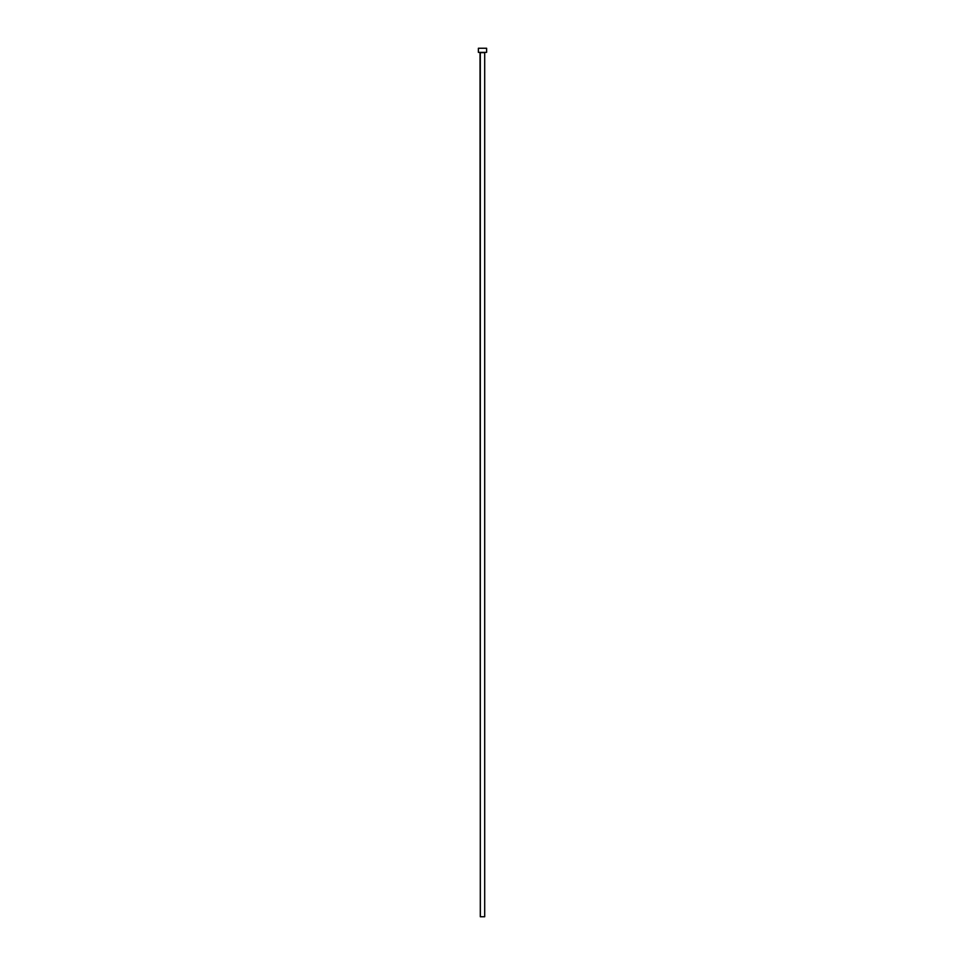 <?xml version="1.0" encoding="UTF-8"?>
<svg xmlns="http://www.w3.org/2000/svg" width="965" height="965" viewBox="0 0 965 965"><rect width="100%" height="100%" fill="white"/><g stroke="black" fill="none" stroke-linecap="round" stroke-linejoin="round"><path stroke-width="1.45" d="M484.695 52.641L480.305 52.641L480.305 916.75L484.695 916.75L484.695 52.641L484.695 916.75L480.353 916.75L480.027 52.363L484.695 52.641M478.387 48.25L478.387 52.363L486.613 52.363L486.613 48.25L478.387 48.25L478.387 52.363L486.613 52.363L486.613 48.25L478.387 48.25"/></g></svg>

